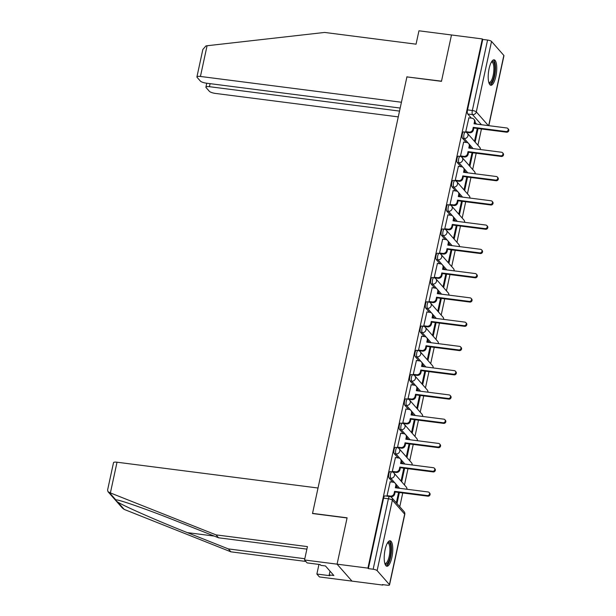<?xml version="1.0" encoding="UTF-8"?>
<svg xmlns="http://www.w3.org/2000/svg" width="616" height="616" viewBox="0 0 616 616"><rect width="100%" height="100%" fill="white"/><g stroke="black" fill="none" stroke-linecap="round" stroke-linejoin="round"><path stroke-width="0.92" d="M390.12 471.61A3.288 1.024 97.3 0 0 388.835 473.881A3.288 1.024 97.3 0 0 389.027 477.985L390.736 478.201A3.288 1.024 -82.7 0 1 390.536 474.104A3.288 1.024 -82.7 0 1 391.83 471.833L390.12 471.61M395.372 447.347A3.288 1.024 97.3 0 0 394.078 449.618A3.288 1.024 97.3 0 0 394.278 453.715L395.98 453.938A3.288 1.024 -82.7 0 1 395.788 449.834A3.288 1.024 -82.7 0 1 397.074 447.562L395.372 447.347M400.616 423.077A3.288 1.024 97.3 0 0 399.33 425.356A3.288 1.024 97.3 0 0 399.522 429.452L401.232 429.668A3.288 1.024 -82.7 0 1 401.031 425.571A3.288 1.024 -82.7 0 1 402.317 423.3L400.616 423.077M405.859 398.814A3.288 1.024 97.3 0 0 404.573 401.085A3.288 1.024 97.3 0 0 404.774 405.189L406.475 405.405A3.288 1.024 -82.7 0 1 406.275 401.309A3.288 1.024 -82.7 0 1 407.569 399.029L405.859 398.814M411.111 374.543A3.288 1.024 97.3 0 0 409.817 376.823A3.288 1.024 97.3 0 0 410.017 380.919L411.719 381.142A3.288 1.024 -82.7 0 1 411.527 377.038A3.288 1.024 -82.7 0 1 412.812 374.767L411.111 374.543M416.354 350.281A3.288 1.024 97.3 0 0 415.068 352.552A3.288 1.024 97.3 0 0 415.261 356.656L416.97 356.872A3.288 1.024 -82.7 0 1 416.77 352.775A3.288 1.024 -82.7 0 1 418.056 350.496L416.354 350.281M421.598 326.018A3.288 1.024 97.3 0 0 420.312 328.29A3.288 1.024 97.3 0 0 420.512 332.386L422.214 332.609A3.288 1.024 -82.7 0 1 422.014 328.505A3.288 1.024 -82.7 0 1 423.308 326.234L421.598 326.018M426.85 301.748A3.288 1.024 97.3 0 0 425.556 304.019A3.288 1.024 97.3 0 0 425.756 308.123L427.458 308.339A3.288 1.024 -82.7 0 1 427.265 304.242A3.288 1.024 -82.7 0 1 428.551 301.971L426.85 301.748M432.093 277.485A3.288 1.024 97.3 0 0 430.807 279.756A3.288 1.024 97.3 0 0 431 283.853L432.709 284.076A3.288 1.024 -82.7 0 1 432.509 279.972A3.288 1.024 -82.7 0 1 433.795 277.7L432.093 277.485M437.337 253.215A3.288 1.024 97.3 0 0 436.051 255.494A3.288 1.024 97.3 0 0 436.251 259.59L437.953 259.806A3.288 1.024 -82.7 0 1 437.76 255.709A3.288 1.024 -82.7 0 1 439.046 253.438L437.337 253.215M442.588 228.952A3.288 1.024 97.3 0 0 441.302 231.223A3.288 1.024 97.3 0 0 441.495 235.327L443.197 235.543A3.288 1.024 -82.7 0 1 443.004 231.447A3.288 1.024 -82.7 0 1 444.29 229.167L442.588 228.952M447.832 204.689A3.288 1.024 97.3 0 0 446.546 206.961A3.288 1.024 97.3 0 0 446.739 211.057L448.448 211.28A3.288 1.024 -82.7 0 1 448.248 207.176A3.288 1.024 -82.7 0 1 449.541 204.905L447.832 204.689M453.083 180.419A3.288 1.024 97.3 0 0 451.79 182.69A3.288 1.024 97.3 0 0 451.99 186.794L453.692 187.01A3.288 1.024 -82.7 0 1 453.499 182.913A3.288 1.024 -82.7 0 1 454.785 180.642L453.083 180.419M458.327 156.156A3.288 1.024 97.3 0 0 457.041 158.428A3.288 1.024 97.3 0 0 457.234 162.524L458.943 162.747A3.288 1.024 -82.7 0 1 458.743 158.643A3.288 1.024 -82.7 0 1 460.029 156.372L458.327 156.156M463.571 131.886A3.288 1.024 97.3 0 0 462.285 134.157A3.288 1.024 97.3 0 0 462.485 138.261L464.187 138.477A3.288 1.024 -82.7 0 1 463.987 134.38A3.288 1.024 -82.7 0 1 465.28 132.109L463.571 131.886M495.865 76.392A12.828 3.996 97.3 0 0 494.109 59.821A12.828 3.996 97.3 0 0 489.089 68.684A12.828 3.996 97.3 0 0 490.844 85.262A12.828 3.996 97.3 0 0 495.865 76.392M391.876 557.357A12.828 3.996 97.3 0 0 390.12 540.779A12.828 3.996 97.3 0 0 385.1 549.649A12.828 3.996 97.3 0 0 386.856 566.227A12.828 3.996 97.3 0 0 391.876 557.357M306.884 549.125L218.557 537.791L215.993 534.873L307.43 546.608L304.535 559.982L307.099 562.901L320.12 564.572L320.813 565.365L325.464 565.958L333.849 575.506L329.198 574.905L329.899 575.698L316.878 574.027L319.442 576.946L382.829 585.077L382.921 584.653M399.769 506.722L402.741 492.962M404.473 484.969L407.992 468.691M409.717 460.706L413.236 444.429M414.961 436.436L418.48 420.166M420.212 412.173L423.731 395.895M425.456 387.903L428.975 371.633M430.7 363.64L434.218 347.362M435.951 339.37L439.47 323.1M441.195 315.107L444.713 298.829M446.446 290.844L449.965 274.567M451.69 266.574L455.209 250.304M456.933 242.311L460.452 226.034M462.185 218.041L465.704 201.771M467.428 193.778L470.947 177.5M472.672 169.508L476.191 153.238M477.924 145.245L481.442 128.967M304.535 559.982L337.075 564.164L351.99 581.119L337.075 564.164L367.921 568.121L482.328 38.939L451.49 34.973L441.503 81.173L407.107 76.923M117.025 462.216L110.387 492.923L108.016 491.707L107.584 490.059L113.513 462.662A4.936 1.24 12.2 0 1 117.025 462.216L318.025 488.018L312.512 513.528L347.07 517.964L337.075 564.164L347.101 517.81L312.543 513.374L406.914 76.892L441.472 81.335L451.49 34.973L418.949 30.8L416.054 44.175L324.624 32.44L207.076 45.746L200.431 76.453A4.936 1.24 -167.8 0 0 196.92 76.892A4.936 1.24 -167.8 0 0 197.089 77.339L200.393 81.096A4.936 1.24 -167.8 0 0 206.345 83.175L400.177 108.054M382.829 585.077L382.39 584.584L387.195 585.2A3.288 0.824 -167.8 0 0 389.543 584.907A3.288 0.824 -167.8 0 0 389.428 584.607L377.123 570.616A3.288 0.824 -167.8 0 0 373.157 569.23L388.388 498.767A3.288 1.024 -82.7 0 1 389.682 496.496L384.877 495.88A3.288 1.024 -82.7 0 0 383.591 498.152L388.388 498.767A3.288 0.824 -167.8 0 1 392.361 500.153L377.123 570.616M367.921 568.121L368.353 568.614L373.157 569.23M476.615 124.101L475.052 122.33M471.386 118.156L467.729 113.991L472.534 114.614A3.288 1.024 -82.7 0 1 472.333 110.51L487.572 40.048A3.288 0.824 12.2 0 1 491.537 41.434L503.842 55.425A3.288 0.824 12.2 0 1 503.957 55.725L488.827 125.672M487.572 40.048L482.767 39.432L482.328 38.939M468.892 117.841L465.742 131.701L466.42 132.317M463.648 142.104L460.498 155.964L461.176 156.587M458.396 166.366L455.247 180.226L455.925 180.85M453.153 190.637L450.003 204.497L450.681 205.113M447.909 214.899L444.752 228.759L445.437 229.383M442.658 239.17L439.508 253.03L440.186 253.646M437.414 263.432L434.265 277.292L434.942 277.916M432.163 287.695L429.013 301.555L429.691 302.179M426.919 311.965L423.77 325.825L424.447 326.449M421.675 336.228L418.526 350.088L419.203 350.712M416.424 360.499L413.274 374.359L413.952 374.975M411.18 384.761L408.031 398.621L408.708 399.245M405.936 409.032L402.787 422.892L403.465 423.508M400.685 433.294L397.536 447.154L398.213 447.778M395.441 457.557L392.292 471.417L392.97 472.041M390.197 481.827L387.048 495.688L387.51 496.219M397.921 488.095L396.358 486.317M392.692 482.143L389.027 477.985M403.164 463.825L401.601 462.054M397.936 457.88L394.278 453.715M408.408 439.562L406.853 437.783M403.187 433.618L399.522 429.452M413.659 415.3L412.096 413.521M408.431 409.347L404.774 405.189M418.903 391.029L417.34 389.25M413.675 385.085L410.017 380.919M424.155 366.766L422.591 364.988M418.926 360.814L415.261 356.656M429.398 342.496L427.835 340.725M424.17 336.552L420.512 332.386M434.642 318.233L433.087 316.455M429.414 312.289L425.756 308.123M439.893 293.963L438.33 292.192M434.665 288.019L431 283.853M445.137 269.7L443.574 267.921M439.909 263.756L436.251 259.59M450.381 245.438L448.825 243.659M445.152 239.485L441.495 235.327M455.632 221.167L454.069 219.396M450.404 215.223L446.739 211.057M460.876 196.904L459.313 195.126M455.648 190.952L451.99 186.794M466.12 172.634L464.564 170.863M460.899 166.69L457.234 162.524M471.371 148.371L469.808 146.593M466.143 142.427L462.485 138.261M396.981 503.557L399.368 492.531M401.686 481.804L404.62 468.26M406.937 457.542L409.863 443.997M412.181 433.271L415.107 419.727M417.425 409.009L420.358 395.464M422.676 384.738L425.602 371.194M427.92 360.476L430.846 346.931M433.171 336.213L436.097 322.668M438.415 311.942L441.341 298.398M443.659 287.68L446.592 274.135M448.91 263.409L451.836 249.865M454.154 239.147L457.08 225.602M459.397 214.876L462.331 201.332M464.649 190.614L467.575 177.069M469.892 166.351L472.818 152.806M475.136 142.08L478.07 128.536M477.277 128.436L474.489 141.341M368.353 568.614L383.591 498.152M482.767 39.432L467.529 109.894A3.288 1.024 97.3 0 0 467.729 113.991M472.033 152.699L469.238 165.604M466.782 176.969L463.994 189.874M461.538 201.232L458.751 214.137M456.294 225.502L453.499 238.407M451.043 249.765L448.255 262.67M445.799 274.035L443.012 286.933M440.555 298.298L437.76 311.203M435.304 322.561L432.517 335.466M430.06 346.831L427.273 359.736M424.809 371.094L422.022 383.999M419.565 395.364L416.778 408.262M414.322 419.627L411.527 432.532M409.07 443.897L406.283 456.795M403.827 468.16L401.039 481.065M398.583 492.423L396.334 502.818M465.75 131.662L469.053 132.086A3.288 3.011 -41.3 0 0 472.826 129.375L473.265 127.35L473.827 127.997L473.396 130.014A3.288 3.011 138.7 0 1 469.623 132.733L466.273 132.301M473.265 127.35L506.044 131.554A1.894 1.732 -41.3 0 0 507.846 128.521A1.894 1.732 -41.3 0 0 506.814 127.982L474.043 123.77L474.474 121.752A3.288 3.011 -41.3 0 0 473.85 119.181L474.412 119.827A3.288 3.011 138.7 0 1 475.044 122.391L474.72 123.862M507.846 128.521L508.416 129.16A1.894 1.732 138.7 0 1 506.606 132.201L473.827 127.997M473.85 119.181A3.288 3.011 -41.3 0 0 472.048 118.241L468.745 117.818M460.506 155.925L463.81 156.356A3.288 3.011 -41.3 0 0 467.583 153.638L468.021 151.621L468.583 152.26L468.145 154.285A3.288 3.011 138.7 0 1 464.372 156.995L461.022 156.564M468.021 151.621L500.793 155.825A1.894 1.732 -41.3 0 0 502.602 152.783A1.894 1.732 -41.3 0 0 501.57 152.244L468.791 148.04L469.23 146.015A3.288 3.011 -41.3 0 0 468.599 143.451L469.169 144.09A3.288 3.011 138.7 0 1 469.792 146.662L469.477 148.125M502.602 152.783L503.164 153.43A1.894 1.732 138.7 0 1 501.362 156.464L468.583 152.26M468.599 143.451A3.288 3.011 -41.3 0 0 466.805 142.512L463.494 142.08M455.255 180.195L458.566 180.619A3.288 3.011 -41.3 0 0 462.339 177.909L462.77 175.883L463.34 176.523L462.901 178.548A3.288 3.011 138.7 0 1 459.128 181.258L455.778 180.834M462.77 175.883L495.549 180.088A1.894 1.732 -41.3 0 0 497.358 177.054A1.894 1.732 -41.3 0 0 496.319 176.515L463.548 172.303L463.987 170.286A3.288 3.011 -41.3 0 0 463.355 167.714L463.917 168.361A3.288 3.011 138.7 0 1 464.549 170.925L464.233 172.395M497.358 177.054L497.921 177.693A1.894 1.732 138.7 0 1 496.111 180.734L463.34 176.523M463.355 167.714A3.288 3.011 -41.3 0 0 461.553 166.774L458.25 166.351M406.945 76.738L401.432 102.248L200.431 76.453M196.92 76.892L202.841 49.488L205.936 45.923L207.076 45.746M210.087 83.653L209.432 86.687A4.936 1.24 -167.8 0 0 205.913 87.126A4.936 1.24 -167.8 0 0 206.083 87.572L209.386 91.33A4.936 1.24 -167.8 0 0 215.338 93.409L398.267 116.886M209.432 86.687L399.522 111.088M218.557 537.791L177.531 521.49C148.248 509.763 117.556 499.022 115.846 499.907C115.315 500.03 115.947 500.746 117.733 502.063C123.685 505.99 158.297 521.19 187.31 532.617L228.336 548.91L304.805 558.727M116.616 499.953L115.846 499.907L109.371 492.546M110.387 492.923L215.993 534.873M318.957 564.425L316.878 574.027M108.016 491.707L122.345 508L124.209 509.417L230.9 551.828L228.336 548.91M230.9 551.828L305.821 561.446M330.014 571.14L329.198 574.905M491.622 61.7A11.096 3.457 -82.7 0 1 493.508 61.877A11.096 3.457 -82.7 0 1 494.171 75.714A11.096 3.457 -82.7 0 1 488.965 82.883A11.096 3.457 -82.7 0 1 488.912 82.814M488.773 82.344A10.28 3.203 97.3 0 0 489.15 82.475A10.28 3.203 97.3 0 0 493.431 74.043A10.28 3.203 97.3 0 0 492.561 62.562A10.28 3.203 97.3 0 0 491.768 62.085A10.28 3.203 97.3 0 0 491.375 62.116M490.167 84.969A12.744 3.973 97.3 0 0 495.064 73.712A12.744 3.973 97.3 0 0 493.84 60.322A12.744 3.973 97.3 0 0 493.385 59.929M387.633 542.658A11.096 3.457 -82.7 0 1 389.52 542.842A11.096 3.457 -82.7 0 1 390.182 556.679A11.096 3.457 -82.7 0 1 384.977 563.84A11.096 3.457 -82.7 0 1 384.923 563.779M384.784 563.309A10.28 3.203 97.3 0 0 385.162 563.44A10.28 3.203 97.3 0 0 389.443 555.008A10.28 3.203 97.3 0 0 388.573 543.52A10.28 3.203 97.3 0 0 387.78 543.05A10.28 3.203 97.3 0 0 387.387 543.081M386.178 565.935A12.744 3.973 97.3 0 0 391.075 554.67A12.744 3.973 97.3 0 0 389.859 541.287A12.744 3.973 97.3 0 0 389.397 540.894M450.011 204.458L453.314 204.882A3.288 3.011 -41.3 0 0 457.087 202.171L457.526 200.146L458.088 200.793L457.657 202.81A3.288 3.011 138.7 0 1 453.884 205.528L450.535 205.097M457.526 200.146L490.305 204.358A1.894 1.732 -41.3 0 0 492.107 201.316A1.894 1.732 -41.3 0 0 491.075 200.778L458.296 196.573L458.735 194.548A3.288 3.011 -41.3 0 0 458.104 191.976L458.674 192.623A3.288 3.011 138.7 0 1 459.305 195.195L458.982 196.658M492.107 201.316L492.677 201.963A1.894 1.732 138.7 0 1 490.867 204.997L458.088 200.793M458.104 191.976A3.288 3.011 -41.3 0 0 456.31 191.037L453.006 190.614M444.76 228.729L448.071 229.152A3.288 3.011 -41.3 0 0 451.844 226.434L452.283 224.416L452.845 225.056L452.406 227.081A3.288 3.011 138.7 0 1 448.633 229.791L445.283 229.36M452.283 224.416L485.054 228.621A1.894 1.732 -41.3 0 0 486.863 225.587A1.894 1.732 -41.3 0 0 485.832 225.048L453.053 220.836L453.492 218.819A3.288 3.011 -41.3 0 0 452.86 216.247L453.422 216.886A3.288 3.011 138.7 0 1 454.054 219.458L453.738 220.928M486.863 225.587L487.425 226.226A1.894 1.732 138.7 0 1 485.624 229.268L452.845 225.056M452.86 216.247A3.288 3.011 -41.3 0 0 451.066 215.307L447.755 214.884M439.516 252.991L442.827 253.415A3.288 3.011 -41.3 0 0 446.592 250.704L447.031 248.679L447.601 249.326L447.162 251.343A3.288 3.011 138.7 0 1 443.389 254.061L440.04 253.63M447.031 248.679L479.81 252.891A1.894 1.732 -41.3 0 0 481.62 249.85A1.894 1.732 -41.3 0 0 480.58 249.311L447.809 245.106L448.248 243.081A3.288 3.011 -41.3 0 0 447.616 240.51L448.178 241.156A3.288 3.011 138.7 0 1 448.81 243.72L448.494 245.191M481.62 249.85L482.182 250.496A1.894 1.732 138.7 0 1 480.372 253.53L447.601 249.326M447.616 240.51A3.288 3.011 -41.3 0 0 445.815 239.57L442.511 239.147M434.272 277.262L437.576 277.685A3.288 3.011 -41.3 0 0 441.349 274.967L441.788 272.95L442.35 273.589L441.918 275.614A3.288 3.011 138.7 0 1 438.145 278.324L434.796 277.893M441.788 272.95L474.566 277.154A1.894 1.732 -41.3 0 0 476.368 274.12A1.894 1.732 -41.3 0 0 475.336 273.573L442.558 269.369L442.996 267.344A3.288 3.011 -41.3 0 0 442.365 264.78L442.935 265.419A3.288 3.011 138.7 0 1 443.566 267.991L443.243 269.454M476.368 274.12L476.938 274.759A1.894 1.732 138.7 0 1 475.128 277.793L442.35 273.589M442.365 264.78A3.288 3.011 -41.3 0 0 440.571 263.84L437.26 263.417M429.021 301.524L432.332 301.948A3.288 3.011 -41.3 0 0 436.105 299.237L436.544 297.212L437.106 297.859L436.667 299.877A3.288 3.011 138.7 0 1 432.894 302.595L429.545 302.163M436.544 297.212L469.315 301.416A1.894 1.732 -41.3 0 0 471.125 298.383A1.894 1.732 -41.3 0 0 470.093 297.844L437.314 293.632L437.753 291.614A3.288 3.011 -41.3 0 0 437.121 289.043L437.683 289.689A3.288 3.011 138.7 0 1 438.315 292.254L437.999 293.724M471.125 298.383L471.687 299.022A1.894 1.732 138.7 0 1 469.885 302.063L437.106 297.859M437.121 289.043A3.288 3.011 -41.3 0 0 435.327 288.103L432.016 287.68M423.777 325.787L427.088 326.21A3.288 3.011 -41.3 0 0 430.853 323.5L431.292 321.475L431.862 322.122L431.423 324.147A3.288 3.011 138.7 0 1 427.65 326.857L424.301 326.426M431.292 321.475L464.071 325.687A1.894 1.732 -41.3 0 0 465.873 322.645A1.894 1.732 -41.3 0 0 464.841 322.106L432.07 317.902L432.501 315.877A3.288 3.011 -41.3 0 0 431.878 313.313L432.44 313.952A3.288 3.011 138.7 0 1 433.071 316.524L432.755 317.987M465.873 322.645L466.443 323.292A1.894 1.732 138.7 0 1 464.633 326.326L431.862 322.122M431.878 313.313A3.288 3.011 -41.3 0 0 430.076 312.374L426.773 311.942M418.533 350.057L421.837 350.481A3.288 3.011 -41.3 0 0 425.61 347.77L426.049 345.745L426.611 346.385L426.172 348.41A3.288 3.011 138.7 0 1 422.407 351.12L419.049 350.697M426.049 345.745L458.82 349.95A1.894 1.732 -41.3 0 0 460.629 346.916A1.894 1.732 -41.3 0 0 459.598 346.377L426.819 342.165L427.258 340.147A3.288 3.011 -41.3 0 0 426.626 337.576L427.196 338.215A3.288 3.011 138.7 0 1 427.82 340.787L427.504 342.257M460.629 346.916L461.199 347.555A1.894 1.732 138.7 0 1 459.39 350.596L426.611 346.385M426.626 337.576A3.288 3.011 -41.3 0 0 424.832 336.636L421.521 336.213M413.282 374.32L416.593 374.744A3.288 3.011 -41.3 0 0 420.366 372.033L420.797 370.008L421.367 370.655L420.928 372.672A3.288 3.011 138.7 0 1 417.155 375.39L413.806 374.959M420.797 370.008L453.576 374.22A1.894 1.732 -41.3 0 0 455.386 371.179A1.894 1.732 -41.3 0 0 454.354 370.639L421.575 366.435L422.014 364.41A3.288 3.011 -41.3 0 0 421.382 361.838L421.945 362.485A3.288 3.011 138.7 0 1 422.576 365.057L422.26 366.52M455.386 371.179L455.948 371.825A1.894 1.732 138.7 0 1 454.138 374.859L421.367 370.655M421.382 361.838A3.288 3.011 -41.3 0 0 419.588 360.899L416.277 360.476M408.038 398.591L411.342 399.014A3.288 3.011 -41.3 0 0 415.115 396.296L415.554 394.278L416.116 394.918L415.685 396.943A3.288 3.011 138.7 0 1 411.912 399.653L408.562 399.222M415.554 394.278L448.333 398.483A1.894 1.732 -41.3 0 0 450.134 395.449A1.894 1.732 -41.3 0 0 449.103 394.91L416.331 390.698L416.762 388.681A3.288 3.011 -41.3 0 0 416.139 386.109L416.701 386.748A3.288 3.011 138.7 0 1 417.332 389.32L417.017 390.79M450.134 395.449L450.704 396.088A1.894 1.732 138.7 0 1 448.895 399.13L416.116 394.918M416.139 386.109A3.288 3.011 -41.3 0 0 414.337 385.169L411.034 384.746M402.795 422.853L406.098 423.277A3.288 3.011 -41.3 0 0 409.871 420.566L410.31 418.541L410.872 419.188L410.433 421.205A3.288 3.011 138.7 0 1 406.66 423.923L403.311 423.492M410.31 418.541L443.081 422.753A1.894 1.732 -41.3 0 0 444.891 419.712A1.894 1.732 -41.3 0 0 443.859 419.173L411.08 414.968L411.519 412.943A3.288 3.011 -41.3 0 0 410.887 410.372L411.457 411.018A3.288 3.011 138.7 0 1 412.081 413.582L411.765 415.053M444.891 419.712L445.453 420.358A1.894 1.732 138.7 0 1 443.651 423.392L410.872 419.188M410.887 410.372A3.288 3.011 -41.3 0 0 409.093 409.432L405.782 409.009M397.543 447.116L400.854 447.547A3.288 3.011 -41.3 0 0 404.627 444.829L405.058 442.812L405.628 443.451L405.189 445.476A3.288 3.011 138.7 0 1 401.416 448.186L398.067 447.755M405.058 442.812L437.837 447.016A1.894 1.732 -41.3 0 0 439.647 443.982A1.894 1.732 -41.3 0 0 438.607 443.435L405.836 439.231L406.275 437.206A3.288 3.011 -41.3 0 0 405.644 434.642L406.206 435.281A3.288 3.011 138.7 0 1 406.837 437.853L406.522 439.316M439.647 443.982L440.209 444.621A1.894 1.732 138.7 0 1 438.4 447.655L405.628 443.451M405.644 434.642A3.288 3.011 -41.3 0 0 403.842 433.702L400.539 433.279M392.3 471.386L395.603 471.81A3.288 3.011 -41.3 0 0 399.376 469.099L399.815 467.074L400.377 467.721L399.946 469.738A3.288 3.011 138.7 0 1 396.173 472.449L392.823 472.025M399.815 467.074L432.594 471.278A1.894 1.732 -41.3 0 0 434.395 468.245A1.894 1.732 -41.3 0 0 433.364 467.706L400.585 463.494L401.024 461.476A3.288 3.011 -41.3 0 0 400.392 458.905L400.962 459.551A3.288 3.011 138.7 0 1 401.593 462.115L401.27 463.586M434.395 468.245L434.965 468.884A1.894 1.732 138.7 0 1 433.156 471.925L400.377 467.721M400.392 458.905A3.288 3.011 -41.3 0 0 398.598 457.965L395.295 457.542M387.056 495.649L390.359 496.072A3.288 3.011 -41.3 0 0 394.132 493.362L394.571 491.337L395.133 491.984L394.694 494.009A3.288 3.011 138.7 0 1 390.921 496.719L390.313 496.642M394.571 491.337L427.342 495.549A1.894 1.732 -41.3 0 0 429.152 492.507A1.894 1.732 -41.3 0 0 428.12 491.968L395.341 487.764L395.78 485.739A3.288 3.011 -41.3 0 0 395.149 483.175L395.711 483.814A3.288 3.011 138.7 0 1 396.342 486.386L396.026 487.849M429.152 492.507L429.714 493.154A1.894 1.732 138.7 0 1 427.912 496.188L395.133 491.984M395.149 483.175A3.288 3.011 -41.3 0 0 393.355 482.236L390.043 481.804M389.428 584.607L404.658 514.144L392.361 500.153A3.288 3.011 -41.3 0 0 391.73 497.582A3.288 3.288 0 0 0 389.682 496.496M481.419 124.725L472.534 114.614A3.288 3.011 138.7 0 0 476.307 111.896L488.357 125.61M488.657 125.649L503.842 55.425M491.537 41.434L476.307 111.896A3.288 0.824 -167.8 0 0 472.333 110.51L467.529 109.894M399.622 488.311L395.973 484.161M394.841 482.867L390.736 478.201A3.288 3.011 -41.3 0 0 394.51 475.49A3.288 3.011 138.7 0 0 393.878 472.919A3.288 3.288 0 0 0 391.83 471.833M404.874 464.048L401.224 459.898M400.084 458.604L395.98 453.938A3.288 3.011 -41.3 0 0 399.753 451.22A3.288 3.011 138.7 0 0 399.122 448.656A3.288 3.288 0 0 0 397.074 447.562M410.117 439.778L406.468 435.627M405.328 434.334L401.232 429.668A3.288 3.011 -41.3 0 0 404.997 426.957A3.288 3.011 138.7 0 0 404.373 424.385A3.288 3.288 0 0 0 402.317 423.3M415.361 415.515L411.711 411.365M410.579 410.071L406.475 405.405A3.288 3.011 -41.3 0 0 410.248 402.695A3.288 3.011 138.7 0 0 409.617 400.123A3.288 3.288 0 0 0 407.569 399.029M420.613 391.252L416.963 387.102M415.823 385.801L411.719 381.142A3.288 3.011 -41.3 0 0 415.492 378.424A3.288 3.011 138.7 0 0 414.861 375.86A3.288 3.288 0 0 0 412.812 374.767M425.856 366.982L422.206 362.832M421.067 361.538L416.97 356.872A3.288 3.011 -41.3 0 0 420.743 354.161A3.288 3.011 138.7 0 0 420.112 351.59A3.288 3.288 0 0 0 418.056 350.496M431.1 342.719L427.458 338.569M426.318 337.275L422.214 332.609A3.288 3.011 -41.3 0 0 425.987 329.891A3.288 3.011 138.7 0 0 425.356 327.327A3.288 3.288 0 0 0 423.308 326.234M436.351 318.449L432.702 314.299M431.562 313.005L427.458 308.339A3.288 3.011 -41.3 0 0 431.231 305.628A3.288 3.011 138.7 0 0 430.599 303.057A3.288 3.288 0 0 0 428.551 301.971M441.595 294.186L437.945 290.036M436.806 288.742L432.709 284.076A3.288 3.011 -41.3 0 0 436.482 281.358A3.288 3.011 138.7 0 0 435.851 278.794A3.288 3.288 0 0 0 433.795 277.7M446.839 269.916L443.197 265.765M442.057 264.472L437.953 259.806A3.288 3.011 -41.3 0 0 441.726 257.095A3.288 3.011 138.7 0 0 441.095 254.524A3.288 3.288 0 0 0 439.046 253.438M452.09 245.653L448.44 241.503M447.301 240.209L443.197 235.543A3.288 3.011 -41.3 0 0 446.97 232.833A3.288 3.011 138.7 0 0 446.346 230.261A3.288 3.288 0 0 0 444.29 229.167M457.334 221.39L453.684 217.24M452.552 215.946L448.448 211.28A3.288 3.011 -41.3 0 0 452.221 208.562A3.288 3.011 138.7 0 0 451.59 205.998A3.288 3.288 0 0 0 449.541 204.905M462.577 197.12L458.935 192.97M457.796 191.676L453.692 187.01A3.288 3.011 -41.3 0 0 457.465 184.299A3.288 3.011 138.7 0 0 456.833 181.728A3.288 3.288 0 0 0 454.785 180.642M467.829 172.857L464.179 168.707M463.04 167.413L458.943 162.747A3.288 3.011 -41.3 0 0 462.708 160.029A3.288 3.011 138.7 0 0 462.085 157.465A3.288 3.288 0 0 0 460.029 156.372M473.073 148.587L469.423 144.437M468.291 143.143L464.187 138.477A3.288 3.011 -41.3 0 0 467.96 135.766A3.288 3.011 138.7 0 0 467.328 133.195A3.288 3.288 0 0 0 465.28 132.109M480.303 149.519A3.288 3.011 -41.3 0 0 479.625 147.186A3.288 3.288 0 0 1 480.442 149.534M475.052 173.781A3.288 3.011 -41.3 0 0 474.382 171.456A3.288 3.288 0 0 1 475.198 173.804M469.808 198.052A3.288 3.011 -41.3 0 0 469.138 195.719A3.288 3.288 0 0 1 469.946 198.067M464.564 222.314A3.288 3.011 -41.3 0 0 463.887 219.989A3.288 3.288 0 0 1 464.703 222.33M459.313 246.577A3.288 3.011 -41.3 0 0 458.643 244.252A3.288 3.288 0 0 1 459.459 246.6M454.069 270.848A3.288 3.011 -41.3 0 0 453.399 268.514A3.288 3.288 0 0 1 454.208 270.863M448.825 295.11A3.288 3.011 -41.3 0 0 448.148 292.785A3.288 3.288 0 0 1 448.964 295.133M443.574 319.381A3.288 3.011 -41.3 0 0 442.904 317.048A3.288 3.288 0 0 1 443.72 319.396M438.33 343.643A3.288 3.011 -41.3 0 0 437.66 341.318A3.288 3.288 0 0 1 438.469 343.659M433.087 367.914A3.288 3.011 -41.3 0 0 432.409 365.581A3.288 3.288 0 0 1 433.225 367.929M427.835 392.176A3.288 3.011 -41.3 0 0 427.165 389.851A3.288 3.288 0 0 1 427.981 392.192M422.591 416.439A3.288 3.011 -41.3 0 0 421.914 414.114A3.288 3.288 0 0 1 422.73 416.462M417.34 440.71A3.288 3.011 -41.3 0 0 416.67 438.376A3.288 3.288 0 0 1 417.486 440.725M412.096 464.972A3.288 3.011 -41.3 0 0 411.426 462.647A3.288 3.288 0 0 1 412.235 464.995M406.853 489.243A3.288 3.011 -41.3 0 0 406.175 486.91A3.288 3.288 0 0 1 406.991 489.258M404.034 511.573A3.288 3.011 -41.3 0 1 404.658 514.144A3.288 0.824 12.2 0 1 404.774 514.445A3.288 3.288 0 0 0 404.034 511.573L391.73 497.582M472.826 129.375L473.396 130.014M469.053 132.086L469.623 132.733M474.474 121.752L475.044 122.391M506.044 131.554L506.606 132.201M467.583 153.638L468.145 154.285M463.81 156.356L464.372 156.995M469.23 146.015L469.792 146.662M500.793 155.825L501.362 156.464M462.339 177.909L462.901 178.548M458.566 180.619L459.128 181.258M463.987 170.286L464.549 170.925M495.549 180.088L496.111 180.734M117.733 502.063L124.209 509.417M214.237 536.074L187.31 532.617M457.087 202.171L457.657 202.81M453.314 204.882L453.884 205.528M458.735 194.548L459.305 195.195M490.305 204.358L490.867 204.997M451.844 226.434L452.406 227.081M448.071 229.152L448.633 229.791M453.492 218.819L454.054 219.458M485.054 228.621L485.624 229.268M446.592 250.704L447.162 251.343M442.827 253.415L443.389 254.061M448.248 243.081L448.81 243.72M479.81 252.891L480.372 253.53M441.349 274.967L441.918 275.614M437.576 277.685L438.145 278.324M442.996 267.344L443.566 267.991M474.566 277.154L475.128 277.793M436.105 299.237L436.667 299.877M432.332 301.948L432.894 302.595M437.753 291.614L438.315 292.254M469.315 301.416L469.885 302.063M430.853 323.5L431.423 324.147M427.088 326.21L427.65 326.857M432.501 315.877L433.071 316.524M464.071 325.687L464.633 326.326M425.61 347.77L426.172 348.41M421.837 350.481L422.407 351.12M427.258 340.147L427.82 340.787M458.82 349.95L459.39 350.596M420.366 372.033L420.928 372.672M416.593 374.744L417.155 375.39M422.014 364.41L422.576 365.057M453.576 374.22L454.138 374.859M415.115 396.296L415.685 396.943M411.342 399.014L411.912 399.653M416.762 388.681L417.332 389.32M448.333 398.483L448.895 399.13M409.871 420.566L410.433 421.205M406.098 423.277L406.66 423.923M411.519 412.943L412.081 413.582M443.081 422.753L443.651 423.392M404.627 444.829L405.189 445.476M400.854 447.547L401.416 448.186M406.275 437.206L406.837 437.853M437.837 447.016L438.4 447.655M399.376 469.099L399.946 469.738M395.603 471.81L396.173 472.449M401.024 461.476L401.593 462.115M432.594 471.278L433.156 471.925M394.132 493.362L394.694 494.009M390.359 496.072L390.921 496.719M395.78 485.739L396.342 486.386M427.342 495.549L427.912 496.188M467.328 133.195L479.625 147.186M462.085 157.465L474.382 171.456M456.833 181.728L469.138 195.719M451.59 205.998L463.887 219.989M446.346 230.261L458.643 244.252M441.095 254.524L453.399 268.514M435.851 278.794L448.148 292.785M430.599 303.057L442.904 317.048M425.356 327.327L437.66 341.318M420.112 351.59L432.409 365.581M414.861 375.86L427.165 389.851M409.617 400.123L421.914 414.114M404.373 424.385L416.67 438.376M399.122 448.656L411.426 462.647M393.878 472.919L406.175 486.91M389.543 584.907L404.774 514.445M205.913 87.126L206.753 83.229"/></g></svg>
